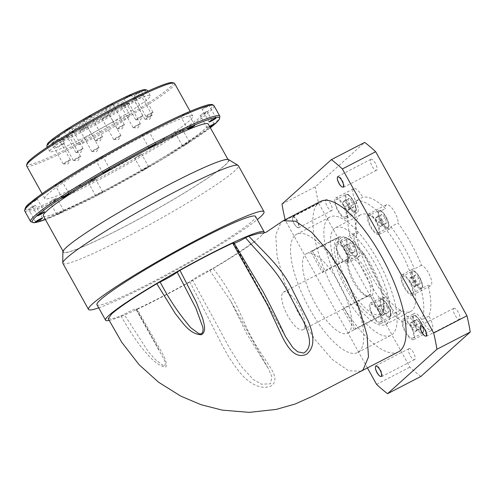 <?xml version="1.0" encoding="UTF-8"?>
<svg xmlns="http://www.w3.org/2000/svg" width="495" height="495" viewBox="0 0 495 495"><rect width="100%" height="100%" fill="white"/><g stroke="black" fill="none" stroke-linecap="round" stroke-linejoin="round"><path stroke-width="0.37" stroke-dasharray="2.48 1.86" d="M346.735 261.317A9.844 3.372 62.7 0 1 346.488 261.49A9.844 3.372 62.7 0 1 339.174 254.684A9.844 3.372 62.7 0 1 337.194 244.177A9.844 3.372 62.7 0 1 337.442 244.004A9.844 3.372 62.7 0 1 344.755 250.81A9.844 3.372 62.7 0 1 346.735 261.317M380.451 321.899A9.844 3.372 62.7 0 1 380.203 322.066A9.844 3.372 62.7 0 1 372.896 315.259A9.844 3.372 62.7 0 1 370.91 304.753A9.844 3.372 62.7 0 1 371.163 304.58A9.844 3.372 62.7 0 1 378.471 311.386A9.844 3.372 62.7 0 1 380.451 321.899M413.102 337.98A9.844 3.372 62.7 0 1 412.855 338.147A9.844 3.372 62.7 0 1 405.541 331.341A9.844 3.372 62.7 0 1 403.561 320.834A9.844 3.372 62.7 0 1 403.809 320.661A9.844 3.372 62.7 0 1 411.122 327.467A9.844 3.372 62.7 0 1 413.102 337.98M412.032 293.479A9.844 3.372 62.7 0 1 411.784 293.653A9.844 3.372 62.7 0 1 404.471 286.846A9.844 3.372 62.7 0 1 402.491 276.34A9.844 3.372 62.7 0 1 402.738 276.167A9.844 3.372 62.7 0 1 410.052 282.973A9.844 3.372 62.7 0 1 412.032 293.479M378.316 232.904A9.844 3.372 62.7 0 1 378.069 233.077A9.844 3.372 62.7 0 1 370.755 226.271A9.844 3.372 62.7 0 1 368.775 215.764A9.844 3.372 62.7 0 1 369.022 215.591A9.844 3.372 62.7 0 1 376.336 222.397A9.844 3.372 62.7 0 1 378.316 232.904M378.824 234.543A11.496 3.935 62.7 0 1 370.285 226.592A11.496 3.935 62.7 0 1 367.977 214.323A11.496 3.935 62.7 0 1 368.268 214.125A11.496 3.935 62.7 0 1 376.8 222.069A11.496 3.935 62.7 0 1 379.114 234.339A11.496 3.935 62.7 0 1 378.824 234.543L389.93 228.801A11.496 3.935 62.7 0 0 390.221 228.597A11.496 3.935 62.7 0 0 390.957 226.729L398.029 223.072A69.151 23.68 62.7 0 1 421.499 265.246A11.496 3.935 62.7 0 1 429.505 274.861A11.496 3.935 62.7 0 1 431.009 285.522A11.496 3.935 62.7 0 1 430.718 285.72A11.496 3.935 62.7 0 1 428.088 285.145A69.151 23.68 62.7 0 1 428.831 316.119A11.496 3.935 62.7 0 1 432.079 330.017A11.496 3.935 62.7 0 1 431.789 330.214A11.496 3.935 62.7 0 1 422.854 321.502A69.151 23.68 62.7 0 1 400.121 310.309A11.496 3.935 62.7 0 1 399.428 313.935A11.496 3.935 62.7 0 1 399.137 314.133A11.496 3.935 62.7 0 1 391.755 308.168A11.496 3.935 62.7 0 1 387.554 295.787A69.151 23.68 62.7 0 1 364.079 253.613L357.013 257.27A69.151 23.68 62.7 0 0 380.482 299.444L387.554 295.787M421.499 265.246L414.433 268.896A11.496 3.935 62.7 0 0 413.09 268.958A11.496 3.935 62.7 0 0 412.799 269.156A11.496 3.935 62.7 0 0 413.752 278.574A11.496 3.935 62.7 0 0 421.022 288.802L428.088 285.145M401.693 274.904A11.496 3.935 62.7 0 1 401.983 274.7A11.496 3.935 62.7 0 1 410.522 282.651A11.496 3.935 62.7 0 1 412.83 294.921A11.496 3.935 62.7 0 1 412.545 295.119A11.496 3.935 62.7 0 1 404.007 287.174A11.496 3.935 62.7 0 1 401.693 274.904M428.831 316.119L421.765 319.776A11.496 3.935 62.7 0 0 414.16 313.453A11.496 3.935 62.7 0 0 413.87 313.657A11.496 3.935 62.7 0 0 415.781 325.159L422.854 321.502M402.763 319.399A11.496 3.935 62.7 0 1 403.048 319.195A11.496 3.935 62.7 0 1 411.586 327.146A11.496 3.935 62.7 0 1 413.9 339.415A11.496 3.935 62.7 0 1 413.61 339.62A11.496 3.935 62.7 0 1 405.071 331.669A11.496 3.935 62.7 0 1 402.763 319.399M400.121 310.309L393.055 313.966A11.496 3.935 62.7 0 0 388.167 302.235A11.496 3.935 62.7 0 0 381.509 297.371A11.496 3.935 62.7 0 0 381.218 297.575A11.496 3.935 62.7 0 0 380.482 299.444M370.111 303.317A11.496 3.935 62.7 0 1 370.402 303.113A11.496 3.935 62.7 0 1 378.941 311.064A11.496 3.935 62.7 0 1 381.255 323.334A11.496 3.935 62.7 0 1 380.964 323.538A11.496 3.935 62.7 0 1 372.426 315.587A11.496 3.935 62.7 0 1 370.111 303.317M364.079 253.613A11.496 3.935 62.7 0 1 356.072 243.998A11.496 3.935 62.7 0 1 354.568 233.337A11.496 3.935 62.7 0 1 354.859 233.139A11.496 3.935 62.7 0 1 357.489 233.714L350.423 237.371A11.496 3.935 62.7 0 1 357.693 247.593A11.496 3.935 62.7 0 1 358.646 257.01A11.496 3.935 62.7 0 1 358.355 257.214A11.496 3.935 62.7 0 1 357.013 257.27M336.396 242.742A11.496 3.935 62.7 0 1 336.687 242.538A11.496 3.935 62.7 0 1 345.225 250.489A11.496 3.935 62.7 0 1 347.533 262.758A11.496 3.935 62.7 0 1 347.243 262.956A11.496 3.935 62.7 0 1 338.71 255.012A11.496 3.935 62.7 0 1 336.396 242.742M346.178 218.462A11.496 3.935 62.7 0 1 337.639 210.511A11.496 3.935 62.7 0 1 335.325 198.241A11.496 3.935 62.7 0 1 335.616 198.043A11.496 3.935 62.7 0 1 344.155 205.988A11.496 3.935 62.7 0 1 346.469 218.258A11.496 3.935 62.7 0 1 346.178 218.462L357.285 212.72A11.496 3.935 62.7 0 0 357.576 212.516A11.496 3.935 62.7 0 0 355.657 201.013L362.73 197.356A69.151 23.68 62.7 0 1 385.457 208.55A11.496 3.935 62.7 0 1 386.15 204.924A11.496 3.935 62.7 0 1 386.44 204.726A11.496 3.935 62.7 0 1 393.822 210.691A11.496 3.935 62.7 0 1 398.029 223.072M345.665 216.822A9.844 3.372 62.7 0 1 345.417 216.996A9.844 3.372 62.7 0 1 338.11 210.189A9.844 3.372 62.7 0 1 336.124 199.683A9.844 3.372 62.7 0 1 336.377 199.51A9.844 3.372 62.7 0 1 343.685 206.316A9.844 3.372 62.7 0 1 345.665 216.822M357.489 233.714A69.151 23.68 62.7 0 1 356.746 202.74A11.496 3.935 62.7 0 1 353.504 188.843A11.496 3.935 62.7 0 1 353.795 188.644A11.496 3.935 62.7 0 1 362.73 197.356M233.881 242.717L233.801 242.853A12.097 1.015 150.9 0 0 233.541 243.317L285.535 336.73M233.801 242.853L285.671 336.977M325.914 199.733A6.169 2.116 62.7 0 1 326.069 199.627A6.169 2.116 62.7 0 1 330.654 203.897A6.169 2.116 62.7 0 1 331.897 210.48A6.169 2.116 62.7 0 1 331.737 210.592A6.169 2.116 62.7 0 1 327.158 206.322A6.169 2.116 62.7 0 1 325.914 199.733M292.842 216.835A6.169 2.116 62.7 0 1 293.003 216.73A6.169 2.116 62.7 0 1 297.582 220.999A6.169 2.116 62.7 0 1 298.825 227.582A6.169 2.116 62.7 0 1 298.671 227.694A6.169 2.116 62.7 0 1 296.951 227.156A6.169 2.116 62.7 0 1 292.44 218.444A6.169 2.116 62.7 0 1 292.842 216.835M292.836 217.404A5.668 1.943 62.7 0 1 297.068 221.005A5.668 1.943 62.7 0 1 298.33 227.273A5.668 1.943 62.7 0 1 296.604 226.883A5.668 1.943 62.7 0 1 292.465 218.883A5.668 1.943 62.7 0 1 292.836 217.404M408.839 348.728A6.169 2.116 62.7 0 1 409 348.616A6.169 2.116 62.7 0 1 413.579 352.886A6.169 2.116 62.7 0 1 414.822 359.469A6.169 2.116 62.7 0 1 414.668 359.58A6.169 2.116 62.7 0 1 410.083 355.311A6.169 2.116 62.7 0 1 408.839 348.728M375.389 367.661A6.169 2.116 62.7 0 1 375.371 367.432A6.169 2.116 62.7 0 1 375.773 365.83A6.169 2.116 62.7 0 1 375.928 365.718A6.169 2.116 62.7 0 1 380.513 369.988A6.169 2.116 62.7 0 1 381.75 376.571A6.169 2.116 62.7 0 1 381.596 376.683A6.169 2.116 62.7 0 1 379.875 376.15A6.169 2.116 62.7 0 1 379.702 376.002M453.686 308.379A6.169 2.116 62.7 0 1 453.841 308.267A6.169 2.116 62.7 0 1 458.426 312.537A6.169 2.116 62.7 0 1 459.663 319.127A6.169 2.116 62.7 0 1 459.509 319.232A6.169 2.116 62.7 0 1 454.924 314.962A6.169 2.116 62.7 0 1 453.686 308.379M420.23 327.313A6.169 2.116 62.7 0 1 420.212 327.084A6.169 2.116 62.7 0 1 420.614 325.481A6.169 2.116 62.7 0 1 420.769 325.37A6.169 2.116 62.7 0 1 425.354 329.639A6.169 2.116 62.7 0 1 426.597 336.229A6.169 2.116 62.7 0 1 426.443 336.334A6.169 2.116 62.7 0 1 424.722 335.802A6.169 2.116 62.7 0 1 424.543 335.653M370.755 159.39A6.169 2.116 62.7 0 1 370.91 159.279A6.169 2.116 62.7 0 1 375.495 163.548A6.169 2.116 62.7 0 1 376.738 170.131A6.169 2.116 62.7 0 1 376.584 170.243A6.169 2.116 62.7 0 1 371.999 165.974A6.169 2.116 62.7 0 1 370.755 159.39M337.305 178.324A6.169 2.116 62.7 0 1 337.287 178.095A6.169 2.116 62.7 0 1 337.689 176.492A6.169 2.116 62.7 0 1 337.844 176.381A6.169 2.116 62.7 0 1 342.429 180.65A6.169 2.116 62.7 0 1 343.666 187.234A6.169 2.116 62.7 0 1 343.511 187.345A6.169 2.116 62.7 0 1 341.791 186.807A6.169 2.116 62.7 0 1 341.618 186.665M354.247 329.732L342.775 309.127A21.174 7.252 -117.3 0 0 342.942 309.047A21.174 7.252 -117.3 0 0 343.474 308.676A21.174 7.252 -117.3 0 0 344.044 307.983L355.515 328.593A44.767 15.333 -117.3 0 1 354.909 329.218A44.767 15.333 -117.3 0 1 354.247 329.732L379.993 316.416L380.624 314.053L370.922 296.616L368.521 295.812A21.174 7.252 62.7 0 1 365.675 295.651A21.174 7.252 62.7 0 1 352.52 280.257A21.174 7.252 62.7 0 1 347.558 260.624A21.174 7.252 62.7 0 1 348.134 259.176L322.387 272.491L310.916 251.887A44.767 15.333 -117.3 0 1 311.516 251.262A44.767 15.333 -117.3 0 1 312.184 250.748L337.93 237.427L340.325 238.231L350.033 255.661L349.402 258.037A21.174 7.252 62.7 0 1 364.512 271.928A21.174 7.252 62.7 0 1 369.79 294.667L344.044 307.983M312.184 250.748L323.656 271.353L349.402 258.037M323.656 271.353A21.174 7.252 -117.3 0 0 323.489 271.433A21.174 7.252 -117.3 0 0 322.95 271.805A21.174 7.252 -117.3 0 0 322.387 272.491M283.066 292.427A21.174 7.252 62.7 0 1 283.604 292.056A21.174 7.252 62.7 0 1 299.327 306.702A21.174 7.252 62.7 0 1 303.59 329.305A21.174 7.252 62.7 0 1 303.058 329.676A21.174 7.252 62.7 0 1 287.329 315.03A21.174 7.252 62.7 0 1 283.066 292.427M348.851 332.355A44.767 15.333 62.7 0 1 347.719 333.141A44.767 15.333 62.7 0 1 314.467 302.179A44.767 15.333 62.7 0 1 305.458 254.393A44.767 15.333 62.7 0 1 306.591 253.607A44.767 15.333 62.7 0 1 339.842 284.563A44.767 15.333 62.7 0 1 348.851 332.355M380.624 314.053A42.954 14.708 62.7 0 1 349.223 286.271A42.954 14.708 62.7 0 1 339.056 239.37L336.662 238.571L310.916 251.887M336.662 238.571A44.767 15.333 -117.3 0 0 346.853 286.797A44.767 15.333 -117.3 0 0 379.529 316.689A44.767 15.333 -117.3 0 0 379.993 316.416M328.228 218.196A66.547 22.789 62.7 0 1 329.905 217.027A66.547 22.789 62.7 0 1 379.337 263.049A66.547 22.789 62.7 0 1 392.727 334.082A66.547 22.789 62.7 0 1 391.044 335.251A66.547 22.789 62.7 0 1 341.618 289.235A66.547 22.789 62.7 0 1 328.228 218.196M294.902 235.428A66.547 22.789 62.7 0 1 296.585 234.259A66.547 22.789 62.7 0 1 346.017 280.281A66.547 22.789 62.7 0 1 359.407 351.314A66.547 22.789 62.7 0 1 357.724 352.483A66.547 22.789 62.7 0 1 308.292 306.467A66.547 22.789 62.7 0 1 294.902 235.428M359.333 215.678A54.45 18.649 62.7 0 1 360.707 214.719A54.45 18.649 62.7 0 1 401.154 252.37A54.45 18.649 62.7 0 1 412.106 310.495A54.45 18.649 62.7 0 1 410.732 311.448A54.45 18.649 62.7 0 1 370.291 273.797A54.45 18.649 62.7 0 1 359.333 215.678M386.867 323.551A54.45 18.649 -117.3 0 0 375.909 265.425A54.45 18.649 -117.3 0 0 335.468 227.774A54.45 18.649 -117.3 0 0 334.088 228.733A54.45 18.649 -117.3 0 0 345.046 286.853A54.45 18.649 -117.3 0 0 385.487 324.503A54.45 18.649 -117.3 0 0 386.867 323.551M398.376 351.896A84.695 29.007 62.7 0 1 335.462 293.325A84.695 29.007 62.7 0 1 318.421 202.913A84.695 29.007 62.7 0 1 320.562 201.428M361.01 371.219L348.622 370.767L332.417 359.562L314.727 339.211L298.101 312.648L284.928 283.685L277.101 256.49L275.746 234.977L281.061 222.236L282.088 221.42M109.185 320.407A90.746 7.592 150.9 0 0 161.092 297.452A90.746 7.592 150.9 0 0 254.381 241.906L263.816 233.417L261.242 234.748L260.432 232.916M96.958 304.697A90.746 7.592 150.9 0 0 152.472 281.964A90.746 7.592 150.9 0 0 255.544 216.433M57.383 137.035A4.839 0.402 -29.1 0 1 60.34 135.822A4.839 0.402 -29.1 0 1 54.846 139.318A4.839 0.402 -29.1 0 1 51.882 140.531A4.839 0.402 -29.1 0 1 57.383 137.035M61.485 144.41A4.839 0.402 -29.1 0 1 64.449 143.197A4.839 0.402 -29.1 0 1 58.948 146.687A4.839 0.402 -29.1 0 1 55.991 147.9A4.839 0.402 -29.1 0 1 61.485 144.41M56.263 140.11A4.115 0.347 -29.1 0 1 58.775 139.083A4.115 0.347 -29.1 0 1 54.104 142.053A4.115 0.347 -29.1 0 1 51.585 143.08A4.115 0.347 -29.1 0 1 56.263 140.11M67.84 160.918A4.115 0.347 -29.1 0 1 70.358 159.885A4.115 0.347 -29.1 0 1 70.346 159.947A4.115 0.347 -29.1 0 1 65.686 162.861A4.115 0.347 -29.1 0 1 63.23 163.913A4.115 0.347 -29.1 0 1 63.168 163.888A4.115 0.347 -29.1 0 1 67.84 160.918M66.404 136.645A4.115 0.347 -29.1 0 1 68.916 135.611A4.115 0.347 -29.1 0 1 64.245 138.581A4.115 0.347 -29.1 0 1 61.727 139.615A4.115 0.347 -29.1 0 1 66.404 136.645M77.981 157.447A4.115 0.347 -29.1 0 1 80.499 156.42A4.115 0.347 -29.1 0 1 80.487 156.482A4.115 0.347 -29.1 0 1 75.828 159.39A4.115 0.347 -29.1 0 1 73.371 160.442A4.115 0.347 -29.1 0 1 73.309 160.423A4.115 0.347 -29.1 0 1 77.981 157.447M84.899 127.729A4.115 0.347 -29.1 0 1 87.417 126.695A4.115 0.347 -29.1 0 1 82.739 129.665A4.115 0.347 -29.1 0 1 80.227 130.699A4.115 0.347 -29.1 0 1 84.899 127.729M96.482 148.537A4.115 0.347 -29.1 0 1 98.994 147.504A4.115 0.347 -29.1 0 1 98.981 147.566A4.115 0.347 -29.1 0 1 94.322 150.474A4.115 0.347 -29.1 0 1 91.866 151.526A4.115 0.347 -29.1 0 1 91.804 151.507A4.115 0.347 -29.1 0 1 96.482 148.537M106.79 115.756A4.115 0.347 -29.1 0 1 109.308 114.722A4.115 0.347 -29.1 0 1 104.637 117.692A4.115 0.347 -29.1 0 1 102.118 118.726A4.115 0.347 -29.1 0 1 106.79 115.756M118.373 136.564A4.115 0.347 -29.1 0 1 120.891 135.531A4.115 0.347 -29.1 0 1 120.879 135.593A4.115 0.347 -29.1 0 1 116.22 138.501A4.115 0.347 -29.1 0 1 113.757 139.553A4.115 0.347 -29.1 0 1 113.701 139.534A4.115 0.347 -29.1 0 1 118.373 136.564M126.219 103.931A4.115 0.347 -29.1 0 1 128.737 102.904A4.115 0.347 -29.1 0 1 124.066 105.874A4.115 0.347 -29.1 0 1 121.547 106.901A4.115 0.347 -29.1 0 1 126.219 103.931M137.802 124.74A4.115 0.347 -29.1 0 1 140.314 123.707A4.115 0.347 -29.1 0 1 140.302 123.769A4.115 0.347 -29.1 0 1 135.642 126.677A4.115 0.347 -29.1 0 1 133.186 127.735A4.115 0.347 -29.1 0 1 133.13 127.71A4.115 0.347 -29.1 0 1 137.802 124.74M137.969 95.43A4.115 0.347 -29.1 0 1 140.487 94.397A4.115 0.347 -29.1 0 1 135.816 97.367A4.115 0.347 -29.1 0 1 133.297 98.4A4.115 0.347 -29.1 0 1 137.969 95.43M149.552 116.232A4.115 0.347 -29.1 0 1 152.07 115.205A4.115 0.347 -29.1 0 1 152.058 115.267A4.115 0.347 -29.1 0 1 147.399 118.175A4.115 0.347 -29.1 0 1 144.936 119.227A4.115 0.347 -29.1 0 1 144.88 119.202A4.115 0.347 -29.1 0 1 149.552 116.232M138.903 92.522A4.115 0.347 -29.1 0 1 141.422 91.488A4.115 0.347 -29.1 0 1 136.744 94.458A4.115 0.347 -29.1 0 1 134.232 95.492A4.115 0.347 -29.1 0 1 138.903 92.522M150.486 113.324A4.115 0.347 -29.1 0 1 152.998 112.297A4.115 0.347 -29.1 0 1 152.986 112.359A4.115 0.347 -29.1 0 1 148.327 115.267A4.115 0.347 -29.1 0 1 145.87 116.319A4.115 0.347 -29.1 0 1 145.808 116.3A4.115 0.347 -29.1 0 1 150.486 113.324M128.762 95.987A4.115 0.347 -29.1 0 1 131.28 94.96A4.115 0.347 -29.1 0 1 126.602 97.93A4.115 0.347 -29.1 0 1 124.09 98.957A4.115 0.347 -29.1 0 1 128.762 95.987M140.345 116.795A4.115 0.347 -29.1 0 1 142.857 115.762A4.115 0.347 -29.1 0 1 142.845 115.824A4.115 0.347 -29.1 0 1 138.185 118.738A4.115 0.347 -29.1 0 1 135.729 119.79A4.115 0.347 -29.1 0 1 135.667 119.765A4.115 0.347 -29.1 0 1 140.345 116.795M110.267 104.903A4.115 0.347 -29.1 0 1 112.78 103.876A4.115 0.347 -29.1 0 1 108.108 106.846A4.115 0.347 -29.1 0 1 105.59 107.873A4.115 0.347 -29.1 0 1 110.267 104.903M121.844 125.711A4.115 0.347 -29.1 0 1 124.363 124.678A4.115 0.347 -29.1 0 1 124.35 124.74A4.115 0.347 -29.1 0 1 119.691 127.648A4.115 0.347 -29.1 0 1 117.235 128.706A4.115 0.347 -29.1 0 1 117.173 128.681A4.115 0.347 -29.1 0 1 121.844 125.711M88.37 116.876A4.115 0.347 -29.1 0 1 90.888 115.849A4.115 0.347 -29.1 0 1 86.217 118.819A4.115 0.347 -29.1 0 1 83.698 119.846A4.115 0.347 -29.1 0 1 88.37 116.876M99.953 137.684A4.115 0.347 -29.1 0 1 102.465 136.651A4.115 0.347 -29.1 0 1 102.459 136.713A4.115 0.347 -29.1 0 1 97.793 139.621A4.115 0.347 -29.1 0 1 95.337 140.679A4.115 0.347 -29.1 0 1 95.281 140.654A4.115 0.347 -29.1 0 1 99.953 137.684M68.941 128.7A4.115 0.347 -29.1 0 1 71.459 127.667A4.115 0.347 -29.1 0 1 66.788 130.637A4.115 0.347 -29.1 0 1 64.27 131.67A4.115 0.347 -29.1 0 1 68.941 128.7M80.524 149.509A4.115 0.347 -29.1 0 1 83.042 148.475A4.115 0.347 -29.1 0 1 83.03 148.537A4.115 0.347 -29.1 0 1 78.371 151.445A4.115 0.347 -29.1 0 1 75.908 152.497A4.115 0.347 -29.1 0 1 75.853 152.479A4.115 0.347 -29.1 0 1 80.524 149.509M93.196 180.341A3.991 0.334 -29.1 0 1 95.64 179.345A3.991 0.334 -29.1 0 1 91.105 182.228A3.991 0.334 -29.1 0 1 88.661 183.224A3.991 0.334 -29.1 0 1 93.196 180.341M98.14 194.869A3.991 0.334 150.9 0 0 102.675 191.986A3.991 0.334 150.9 0 0 100.231 192.988A3.991 0.334 150.9 0 0 95.696 195.871A3.991 0.334 150.9 0 0 98.14 194.869M139.175 155.201A3.991 0.334 -29.1 0 1 141.62 154.199A3.991 0.334 -29.1 0 1 137.084 157.082A3.991 0.334 -29.1 0 1 134.64 158.084A3.991 0.334 -29.1 0 1 139.175 155.201M144.119 169.723A3.991 0.334 150.9 0 0 148.655 166.84A3.991 0.334 150.9 0 0 146.211 167.842A3.991 0.334 150.9 0 0 141.675 170.726A3.991 0.334 150.9 0 0 144.119 169.723M179.97 130.371A3.991 0.334 -29.1 0 1 182.414 129.374A3.991 0.334 -29.1 0 1 177.878 132.258A3.991 0.334 -29.1 0 1 175.434 133.254A3.991 0.334 -29.1 0 1 179.97 130.371M184.913 144.899A3.991 0.334 150.9 0 0 189.449 142.016A3.991 0.334 150.9 0 0 187.005 143.012A3.991 0.334 150.9 0 0 182.469 145.895A3.991 0.334 150.9 0 0 184.913 144.899M204.652 112.514A3.991 0.334 -29.1 0 1 207.096 111.511A3.991 0.334 -29.1 0 1 202.56 114.395A3.991 0.334 -29.1 0 1 200.116 115.397A3.991 0.334 -29.1 0 1 204.652 112.514M209.552 126.336A3.991 0.334 150.9 0 0 207.151 128.038A3.991 0.334 150.9 0 0 209.595 127.036A3.991 0.334 150.9 0 0 209.868 126.899M206.607 106.406A3.991 0.334 -29.1 0 1 209.051 105.404A3.991 0.334 -29.1 0 1 204.515 108.287A3.991 0.334 -29.1 0 1 202.071 109.29A3.991 0.334 -29.1 0 1 206.607 106.406M185.309 113.689A3.991 0.334 -29.1 0 1 187.754 112.693A3.991 0.334 -29.1 0 1 183.218 115.576A3.991 0.334 -29.1 0 1 180.774 116.573A3.991 0.334 -29.1 0 1 185.309 113.689M146.471 132.412A3.991 0.334 -29.1 0 1 148.908 131.41A3.991 0.334 -29.1 0 1 144.373 134.293A3.991 0.334 -29.1 0 1 141.935 135.296A3.991 0.334 -29.1 0 1 146.471 132.412M100.491 157.559A3.991 0.334 -29.1 0 1 102.929 156.556A3.991 0.334 -29.1 0 1 98.394 159.44A3.991 0.334 -29.1 0 1 95.956 160.442A3.991 0.334 -29.1 0 1 100.491 157.559M59.691 182.383A3.991 0.334 -29.1 0 1 62.135 181.38A3.991 0.334 -29.1 0 1 57.599 184.264A3.991 0.334 -29.1 0 1 55.155 185.266A3.991 0.334 -29.1 0 1 59.691 182.383M35.015 200.246A3.991 0.334 -29.1 0 1 37.453 199.244A3.991 0.334 -29.1 0 1 32.918 202.127A3.991 0.334 -29.1 0 1 30.48 203.129A3.991 0.334 -29.1 0 1 35.015 200.246M33.06 206.347A3.991 0.334 -29.1 0 1 35.504 205.351A3.991 0.334 -29.1 0 1 30.968 208.234A3.991 0.334 -29.1 0 1 28.524 209.23A3.991 0.334 -29.1 0 1 33.06 206.347M54.357 199.064A3.991 0.334 -29.1 0 1 56.795 198.068A3.991 0.334 -29.1 0 1 52.26 200.951A3.991 0.334 -29.1 0 1 49.822 201.948A3.991 0.334 -29.1 0 1 54.357 199.064M59.301 213.593A3.991 0.334 150.9 0 0 63.836 210.709A3.991 0.334 150.9 0 0 61.392 211.705A3.991 0.334 150.9 0 0 56.857 214.589A3.991 0.334 150.9 0 0 59.301 213.593M228.653 159.625A94.984 7.951 -29.1 0 1 121.046 228.492A94.984 7.951 -29.1 0 1 62.853 251.912M62.877 263.365A100.429 8.403 150.9 0 0 124.307 238.206A100.429 8.403 150.9 0 0 238.38 165.683M88.258 124.703A31.457 2.63 150.9 0 0 124.004 102.236A31.457 2.63 150.9 0 0 104.748 109.865A31.457 2.63 150.9 0 0 69.22 132.722A31.457 2.63 150.9 0 0 88.258 124.703M105.014 111.208A30.251 2.531 -29.1 0 1 123.521 103.628A30.251 2.531 -29.1 0 1 123.533 103.863A30.251 2.531 -29.1 0 1 89.162 125.47A30.251 2.531 -29.1 0 1 70.853 133.186A30.251 2.531 -29.1 0 1 70.661 133.05A30.251 2.531 -29.1 0 1 105.014 111.208M145.301 89.675A56.263 4.709 -29.1 0 1 81.762 130.55A56.263 4.709 -29.1 0 1 47.322 144.206M46.87 146.291A57.476 4.808 150.9 0 0 82.028 131.893A57.476 4.808 150.9 0 0 147.306 90.387M172.427 82.634A83.488 6.986 -29.1 0 1 78.142 143.29A83.488 6.986 -29.1 0 1 27.046 163.554M26.6 165.85A84.695 7.085 150.9 0 0 78.414 144.633A84.695 7.085 150.9 0 0 174.611 83.469M111.468 122.797A30.251 2.531 -29.1 0 1 129.968 115.217A30.251 2.531 -29.1 0 1 95.615 137.059A30.251 2.531 -29.1 0 1 77.109 144.639A30.251 2.531 -29.1 0 1 111.468 122.797M84.961 137.158A57.476 4.808 -29.1 0 1 49.803 151.557A57.476 4.808 -29.1 0 1 115.081 110.057A57.476 4.808 -29.1 0 1 150.239 95.653A57.476 4.808 -29.1 0 1 84.961 137.158M98.709 307.847A100.429 8.403 150.9 0 0 149.935 284.248A100.429 8.403 150.9 0 0 257.295 219.576M43.356 215.863A94.378 7.895 150.9 0 0 101.091 192.215A94.378 7.895 150.9 0 0 208.284 124.066M170.67 183.843A94.378 7.895 150.9 0 0 63.471 251.998A94.378 7.895 150.9 0 0 121.201 228.35A94.378 7.895 150.9 0 0 228.399 160.201A94.378 7.895 150.9 0 0 170.67 183.843M96.587 177.29A84.695 7.085 -29.1 0 1 44.779 198.514A84.695 7.085 -29.1 0 1 140.982 137.35A84.695 7.085 -29.1 0 1 192.79 116.127A84.695 7.085 -29.1 0 1 96.587 177.29M121.021 315.921C126.788 326.273 133.161 336.229 140.147 345.776C147.052 353.993 156.463 366.306 165.961 367.012C168.213 359.921 158.815 348.412 154.285 339.112L137.053 308.985L135.939 309.251A12.097 1.015 150.9 0 0 136.205 308.787A12.097 1.015 150.9 0 0 124.115 314.362L121.021 315.921L111.975 318.873L108.226 318.718M189.795 281.711L222.447 345.64C227.966 356.276 234.302 365.848 241.442 374.356C248.174 381.954 260.16 390.809 271.526 385.809C279.842 378.997 270.889 368.806 265.53 359.921C258.941 350.553 252.939 340.473 247.519 329.689C237.699 307.277 228.535 286.964 212.968 268.364L209.558 270.171A12.097 1.015 150.9 0 0 192.543 279.978L189.795 281.711C170.162 292.65 152.578 301.74 137.053 308.985M254.381 241.906L251.782 243.255C242.742 249.969 229.798 258.341 212.968 268.364M421.022 288.802A69.151 23.68 62.7 0 1 421.765 319.776M415.781 325.159A69.151 23.68 62.7 0 1 393.055 313.966M356.746 202.74L349.68 206.39A69.151 23.68 62.7 0 0 350.423 237.371M390.957 226.729A69.151 23.68 62.7 0 1 414.433 268.896M348.134 259.176L348.765 256.806L339.056 239.37M348.765 256.806A22.987 7.871 -117.3 0 0 348.096 258.446A22.987 7.871 -117.3 0 0 353.486 279.755A22.987 7.871 -117.3 0 0 367.76 296.474A22.987 7.871 -117.3 0 0 370.922 296.616M282.008 204.058L315.327 186.825L364.704 142.399M420.88 376.46A143.983 49.308 62.7 0 1 409.903 367.129L318.601 203.086A143.983 49.308 62.7 0 1 315.327 186.825M367.42 367.903L285.281 220.318A143.983 49.308 62.7 0 1 285.139 219.749M285.281 220.318L318.601 203.086M376.584 384.361L409.903 367.129M263.816 233.417A90.746 7.592 150.9 0 0 264.157 232.755M158.883 349.538L135.939 309.251L163.765 358.863L165.565 363.448L164.377 366.343L155.752 359.958L148.308 351.654L124.115 314.362M355.657 201.013A69.151 23.68 62.7 0 1 378.39 212.207L385.457 208.55M357.285 212.72A11.496 3.935 62.7 0 1 349.68 206.39M389.93 228.801A11.496 3.935 62.7 0 1 383.279 223.932A11.496 3.935 62.7 0 1 378.39 212.207M340.325 238.231A42.954 14.708 62.7 0 1 346.865 238.151A42.954 14.708 62.7 0 1 373.546 269.385A42.954 14.708 62.7 0 1 383.613 309.208A42.954 14.708 62.7 0 1 381.893 312.908L381.261 315.278L355.515 328.593M381.261 315.278A44.767 15.333 -117.3 0 0 383.074 311.386A44.767 15.333 -117.3 0 0 372.58 269.88A44.767 15.333 -117.3 0 0 344.774 237.328A44.767 15.333 -117.3 0 0 338.394 237.161A44.767 15.333 -117.3 0 0 337.93 237.427M369.79 294.667L372.19 295.478L381.893 312.908M372.19 295.478A22.987 7.871 -117.3 0 0 366.504 270.722A22.987 7.871 -117.3 0 0 350.033 255.661M342.775 309.127L368.521 295.812M209.558 270.171L230.664 300.941L268.364 368.676L271.805 376.485L270.61 383.767L261.416 384.207L253.149 379.399L240.533 365.489L230.212 349.266L192.543 279.978M352.607 207.9L349.532 204.348L347.917 199.473L349.383 198.155L352.459 201.713L354.074 206.582L352.607 207.9L347.558 210.511L344.483 206.96L349.532 204.348M344.483 206.96L342.868 202.084L344.334 200.766L347.41 204.324L349.025 209.193L347.558 210.511M349.025 209.193L354.074 206.582M347.41 204.324L352.459 201.713M344.334 200.766L349.383 198.155M342.868 202.084L347.917 199.473M382.177 220.43L380.562 215.554L382.029 214.236L385.11 217.794L386.719 222.663L385.259 223.981L382.177 220.43L377.128 223.041L375.513 218.165L380.562 215.554M414.284 276.136L415.744 274.818L418.826 278.369L420.434 283.245L418.974 284.563L415.893 281.005L414.284 276.136L409.235 278.747L410.695 277.429L415.744 274.818M416.815 319.312L419.89 322.87L421.505 327.739L420.045 329.057L416.963 325.5L415.348 320.63L416.815 319.312L411.766 321.923L414.847 325.481L419.89 322.87M387.245 306.782L388.86 311.658L387.393 312.976L384.318 309.418L382.703 304.549L384.17 303.231L387.245 306.782L382.196 309.394L383.811 314.269L388.86 311.658M355.138 251.083L353.678 252.401L350.596 248.843L348.987 243.973L350.448 242.655L353.529 246.207L355.138 251.083L350.095 253.694L348.629 255.012L353.678 252.401M375.513 218.165L376.98 216.847L380.061 220.405L381.67 225.274L380.21 226.592L377.128 223.041M380.21 226.592L385.259 223.981M381.67 225.274L386.719 222.663M380.061 220.405L385.11 217.794M376.98 216.847L382.029 214.236M348.629 255.012L345.547 251.454L343.938 246.584L345.399 245.266L348.48 248.818L350.095 253.694M348.48 248.818L353.529 246.207M345.399 245.266L350.448 242.655M343.938 246.584L348.987 243.973M345.547 251.454L350.596 248.843M383.811 314.269L382.344 315.587L379.269 312.029L377.654 307.16L379.121 305.842L382.196 309.394M379.121 305.842L384.17 303.231M377.654 307.16L382.703 304.549M379.269 312.029L384.318 309.418M382.344 315.587L387.393 312.976M414.847 325.481L416.456 330.351L414.996 331.669L411.914 328.111L410.299 323.241L411.766 321.923M410.299 323.241L415.348 320.63M411.914 328.111L416.963 325.5M414.996 331.669L420.045 329.057M416.456 330.351L421.505 327.739M410.695 277.429L413.777 280.981L415.392 285.856L413.925 287.174L410.844 283.616L409.235 278.747M410.844 283.616L415.893 281.005M413.925 287.174L418.974 284.563M415.392 285.856L420.434 283.245M413.777 280.981L418.826 278.369M346.791 239.215A9.844 3.372 -117.3 0 0 348.771 249.721A9.844 3.372 -117.3 0 0 356.078 256.528A9.844 3.372 -117.3 0 0 356.326 256.354A9.844 3.372 -117.3 0 0 354.346 245.848A9.844 3.372 -117.3 0 0 347.038 239.042A9.844 3.372 -117.3 0 0 346.791 239.215M356.542 255.569A9.238 3.162 62.7 0 1 349.643 249.703A9.238 3.162 62.7 0 1 347.589 239.481A9.238 3.162 62.7 0 1 354.482 245.347A9.238 3.162 62.7 0 1 356.542 255.569M380.507 299.797A9.844 3.372 -117.3 0 0 382.486 310.303A9.844 3.372 -117.3 0 0 389.794 317.109A9.844 3.372 -117.3 0 0 390.048 316.936A9.844 3.372 -117.3 0 0 388.068 306.43A9.844 3.372 -117.3 0 0 380.754 299.624A9.844 3.372 -117.3 0 0 380.507 299.797M390.258 316.144A9.238 3.162 62.7 0 1 383.359 310.285A9.238 3.162 62.7 0 1 381.305 300.057A9.238 3.162 62.7 0 1 388.204 305.922A9.238 3.162 62.7 0 1 390.258 316.144M413.152 315.878A9.844 3.372 -117.3 0 0 415.132 326.384A9.844 3.372 -117.3 0 0 422.445 333.191A9.844 3.372 -117.3 0 0 422.693 333.017A9.844 3.372 -117.3 0 0 420.713 322.511A9.844 3.372 -117.3 0 0 413.399 315.705A9.844 3.372 -117.3 0 0 413.152 315.878M422.903 332.225A9.238 3.162 62.7 0 1 416.01 326.366A9.238 3.162 62.7 0 1 413.95 316.144A9.238 3.162 62.7 0 1 420.849 322.004A9.238 3.162 62.7 0 1 422.903 332.225M412.088 271.378A9.844 3.372 -117.3 0 0 414.068 281.884A9.844 3.372 -117.3 0 0 421.375 288.69A9.844 3.372 -117.3 0 0 421.622 288.523A9.844 3.372 -117.3 0 0 419.642 278.011A9.844 3.372 -117.3 0 0 412.335 271.204A9.844 3.372 -117.3 0 0 412.088 271.378M421.839 287.731A9.238 3.162 62.7 0 1 414.94 281.865A9.238 3.162 62.7 0 1 412.886 271.644A9.238 3.162 62.7 0 1 419.779 277.509A9.238 3.162 62.7 0 1 421.839 287.731M378.366 210.802A9.844 3.372 -117.3 0 0 380.346 221.308A9.844 3.372 -117.3 0 0 387.659 228.115A9.844 3.372 -117.3 0 0 387.907 227.941A9.844 3.372 -117.3 0 0 385.927 217.435A9.844 3.372 -117.3 0 0 378.613 210.629A9.844 3.372 -117.3 0 0 378.366 210.802M388.117 227.156A9.238 3.162 62.7 0 1 381.224 221.29A9.238 3.162 62.7 0 1 379.164 211.068A9.238 3.162 62.7 0 1 386.063 216.934A9.238 3.162 62.7 0 1 388.117 227.156M345.72 194.721A9.844 3.372 -117.3 0 0 347.7 205.227A9.844 3.372 -117.3 0 0 355.014 212.033A9.844 3.372 -117.3 0 0 355.262 211.86A9.844 3.372 -117.3 0 0 353.282 201.354A9.844 3.372 -117.3 0 0 345.968 194.547A9.844 3.372 -117.3 0 0 345.72 194.721M355.472 211.074A9.238 3.162 62.7 0 1 348.573 205.208A9.238 3.162 62.7 0 1 346.519 194.987A9.238 3.162 62.7 0 1 353.418 200.852A9.238 3.162 62.7 0 1 355.472 211.074M219.86 116.245A108.294 9.065 -29.1 0 1 96.859 194.442A108.294 9.065 -29.1 0 1 30.616 221.574M45.416 219.557A107.081 8.96 150.9 0 0 97.763 195.209A107.081 8.96 150.9 0 0 210.344 127.76L163.09 158.815L97.732 195.234L45.429 219.576M24.75 211.037A108.294 9.065 150.9 0 0 90.993 183.905A108.294 9.065 150.9 0 0 213.995 105.707M146.848 132.072A107.081 8.96 -29.1 0 1 208.147 111.103A107.081 8.96 -29.1 0 1 90.721 182.568A107.081 8.96 -29.1 0 1 25.158 209.255M346.488 261.49L356.437 256.28C360.311 254.999 351.221 236.01 347.038 239.042L337.442 244.004M380.203 322.066L390.159 316.856C394.026 315.575 384.937 296.585 380.754 299.624L371.163 304.58M412.855 338.147L422.804 332.937C426.678 331.656 417.588 312.667 413.399 315.705L403.809 320.661M411.784 293.653L421.734 288.443C425.607 287.162 416.518 268.172 412.335 271.204L402.738 276.167M378.069 233.077L388.018 227.867C391.892 226.586 382.802 207.597 378.613 210.629L369.022 215.591M401.983 274.7L413.09 268.958M403.048 319.195L414.16 313.453M370.402 303.113L381.509 297.371M336.687 242.538L354.859 233.139M368.268 214.125L386.44 204.726M345.417 216.996L355.373 211.786C359.246 210.505 350.151 191.516 345.968 194.547L336.377 199.51M335.616 198.043L353.795 188.644M293.003 216.73L326.069 199.627M375.928 365.718L409 348.616M420.769 325.37L453.841 308.267M337.844 176.381L370.91 159.279M283.604 292.056L323.489 271.433M347.719 333.141L379.529 316.689M296.585 234.259L329.905 217.027M335.468 227.774L360.707 214.719M64.449 143.197L60.34 135.822M70.358 159.885L58.775 139.083M63.23 163.913L67.964 164.043L70.346 159.947M80.499 156.42L68.916 135.611M73.371 160.442L78.105 160.572L80.487 156.482M98.994 147.504L87.417 126.695M91.866 151.526L96.599 151.656L98.981 147.566M120.891 135.531L109.308 114.722M113.757 139.553L118.491 139.683L120.879 135.593M140.314 123.707L128.737 102.904M133.186 127.735L137.919 127.858L140.302 123.769M152.07 115.205L140.487 94.397M144.936 119.227L149.676 119.357L152.058 115.267M152.998 112.297L141.422 91.488M145.87 116.319L150.604 116.449L152.986 112.359M142.857 115.762L131.28 94.96M135.729 119.79L140.462 119.92L142.845 115.824M124.363 124.678L112.78 103.876M117.235 128.706L121.968 128.83L124.35 124.74M102.465 136.651L90.888 115.849M95.337 140.679L100.07 140.809L102.459 136.713M83.042 148.475L71.459 127.667M75.908 152.497L80.648 152.627L83.03 148.537M102.675 191.986L95.64 179.345M148.655 166.84L141.62 154.199M189.449 142.016L182.414 129.374M214.131 124.152L207.096 111.511M216.086 118.051L209.051 105.404M194.789 125.334L187.754 112.693M155.95 144.057L148.908 131.41M109.97 169.197L102.929 156.556M69.17 194.028L62.135 181.38M44.494 211.885L37.453 199.244M42.539 217.992L35.504 205.351M63.836 210.709L56.795 198.068M123.533 103.863L124.004 102.236M129.968 115.217L123.521 103.628M49.803 151.557L47.341 147.133M63.038 251.213L63.471 251.998M44.779 198.514L42.106 193.712M192.79 116.127L190.123 111.325M227.966 159.415L228.399 160.201M150.239 95.653L147.776 91.228M77.109 144.639L70.661 133.05M70.853 133.186L69.22 132.722M56.857 214.589L49.822 201.948M35.56 221.878L28.524 209.23M37.515 215.771L30.48 203.129M62.197 197.907L55.155 185.266M102.991 173.083L95.956 160.442M148.97 147.937L141.935 135.296M187.809 129.214L180.774 116.573M209.107 121.931L202.071 109.29M207.151 128.038L200.116 115.397M182.469 145.895L175.434 133.254M141.675 170.726L134.64 158.084M95.696 195.871L88.661 183.224M75.853 152.479L64.27 131.67M95.281 140.654L83.698 119.846M117.173 128.681L105.59 107.873M135.667 119.765L124.09 98.957M145.808 116.3L134.232 95.492M144.88 119.202L133.297 98.4M133.13 127.71L121.547 106.901M113.701 139.534L102.118 118.726M91.804 151.507L80.227 130.699M73.309 160.423L61.727 139.615M63.168 163.888L51.585 143.08M55.991 147.9L51.882 140.531M385.487 324.503L410.732 311.448M357.724 352.483L391.044 335.251M306.591 253.607L338.394 237.161M303.058 329.676L342.942 309.047M346.865 238.151L344.774 237.328M383.613 309.208L383.074 311.386M365.675 295.651L367.76 296.474M347.558 260.624L348.096 258.446M341.451 186.535L341.791 186.807M337.312 178.534L337.287 178.095M343.511 187.345L376.584 170.243M424.376 335.53L424.722 335.802M420.236 327.523L420.212 327.084M426.443 336.334L459.509 319.232M379.535 375.872L379.875 376.15M375.396 367.872L375.371 367.432M381.596 376.683L414.668 359.58M296.604 226.883L296.951 227.156M292.465 218.883L292.44 218.444M298.671 227.694L331.737 210.592M158.889 349.55L136.205 308.787M268.364 368.676L230.664 300.941L246.943 334.137L268.364 368.676M347.243 262.956L358.355 257.214M380.964 323.538L399.137 314.133M413.61 339.62L431.789 330.214M412.545 295.119L430.718 285.72"/><path stroke-width="0.74" d="M233.541 243.317A12.097 1.015 150.9 0 0 240.941 240.285A12.097 1.015 150.9 0 0 245.563 237.773L248.744 236.177L260.432 232.916C261.75 233.232 265.574 232.625 266.588 231.976L283.202 220.751L295.589 221.203L311.794 232.403L329.484 252.753L346.11 279.322L359.283 308.28L367.111 335.474L368.466 356.988L363.151 369.728L361.016 371.219L313.038 396.019L295.169 404.007L276.21 409.408L249.332 412.366L222.292 410.138L201.044 404.693L180.786 396.136L158.61 382.258L139.151 364.772L121.813 342.379L108.226 318.718L111.666 313.91C119.406 307.129 134.454 297.068 156.81 283.715L160.139 281.952A12.097 1.015 150.9 0 0 164.198 279.972A12.097 1.015 150.9 0 0 177.198 272.126L179.945 270.394C199.578 259.454 217.163 250.359 232.687 243.119L233.801 242.853M285.535 336.73L292.96 347.75L297.705 351.827L303.713 353.059C314.647 346.253 307.401 331.068 303.72 321.762L287.459 291.06C276.959 270.295 260.754 255.661 245.563 237.773M160.139 281.952C168.597 298.423 178.813 313.688 190.792 327.746L198.854 333.649C203.117 335.226 203.563 329.645 202.69 326.867L195.81 307.97L177.198 272.126M375.761 366.399A5.668 1.943 62.7 0 1 379.993 369.994A5.668 1.943 62.7 0 1 381.255 376.268A5.668 1.943 62.7 0 1 379.535 375.872A5.668 1.943 62.7 0 1 375.396 367.872A5.668 1.943 62.7 0 1 375.761 366.399M420.608 326.05A5.668 1.943 62.7 0 1 424.84 329.645A5.668 1.943 62.7 0 1 426.096 335.919A5.668 1.943 62.7 0 1 424.376 335.53A5.668 1.943 62.7 0 1 420.236 327.523A5.668 1.943 62.7 0 1 420.608 326.05M337.677 177.055A5.668 1.943 62.7 0 1 341.909 180.656A5.668 1.943 62.7 0 1 343.171 186.924A5.668 1.943 62.7 0 1 341.451 186.535A5.668 1.943 62.7 0 1 337.312 178.534A5.668 1.943 62.7 0 1 337.677 177.055M283.202 220.751L320.562 201.428A84.695 29.007 62.7 0 1 383.47 259.999A84.695 29.007 62.7 0 1 400.517 350.411A84.695 29.007 62.7 0 1 398.376 351.896L361.016 371.219M264.157 232.755A90.746 7.592 150.9 0 0 264.163 231.92A90.746 7.592 150.9 0 0 208.655 254.653A90.746 7.592 150.9 0 0 105.577 320.185A90.746 7.592 150.9 0 0 109.185 320.407M264.163 231.92L255.544 216.433A90.746 7.592 150.9 0 0 200.036 239.165A90.746 7.592 150.9 0 0 96.958 304.697L105.577 320.185M209.868 126.899A3.991 0.334 150.9 0 0 214.131 124.152A3.991 0.334 150.9 0 0 211.687 125.155A3.991 0.334 150.9 0 0 209.552 126.336M211.551 120.935A3.991 0.334 150.9 0 0 216.086 118.051A3.991 0.334 150.9 0 0 213.642 119.048A3.991 0.334 150.9 0 0 209.107 121.931A3.991 0.334 150.9 0 0 211.551 120.935M190.253 128.217A3.991 0.334 150.9 0 0 194.789 125.334A3.991 0.334 150.9 0 0 192.345 126.33A3.991 0.334 150.9 0 0 187.809 129.214A3.991 0.334 150.9 0 0 190.253 128.217M151.414 146.941A3.991 0.334 150.9 0 0 155.95 144.057A3.991 0.334 150.9 0 0 153.506 145.054A3.991 0.334 150.9 0 0 148.97 147.937A3.991 0.334 150.9 0 0 151.414 146.941M105.435 172.081A3.991 0.334 150.9 0 0 109.97 169.197A3.991 0.334 150.9 0 0 107.526 170.2A3.991 0.334 150.9 0 0 102.991 173.083A3.991 0.334 150.9 0 0 105.435 172.081M64.635 196.911A3.991 0.334 150.9 0 0 69.17 194.028A3.991 0.334 150.9 0 0 66.732 195.024A3.991 0.334 150.9 0 0 62.197 197.907A3.991 0.334 150.9 0 0 64.635 196.911M39.959 214.768A3.991 0.334 150.9 0 0 44.494 211.885A3.991 0.334 150.9 0 0 42.05 212.887A3.991 0.334 150.9 0 0 37.515 215.771A3.991 0.334 150.9 0 0 39.959 214.768M38.004 220.875A3.991 0.334 150.9 0 0 42.539 217.992A3.991 0.334 150.9 0 0 40.095 218.994A3.991 0.334 150.9 0 0 35.56 221.878A3.991 0.334 150.9 0 0 38.004 220.875M62.778 262.969L62.853 251.912A94.984 7.951 -29.1 0 1 170.825 183.701A94.984 7.951 -29.1 0 1 228.653 159.625L238.089 165.392A100.429 8.403 150.9 0 0 176.944 190.847A100.429 8.403 150.9 0 0 62.778 262.969A100.429 8.403 150.9 0 0 62.877 263.365L88.5 309.406A100.429 8.403 150.9 0 0 98.709 307.847M46.852 145.839L47.322 144.206A56.263 4.709 -29.1 0 1 111.245 104.018A56.263 4.709 -29.1 0 1 145.301 89.675L146.935 90.133A57.476 4.808 150.9 0 0 112.148 104.785A57.476 4.808 150.9 0 0 46.852 145.839A57.476 4.808 150.9 0 0 46.87 146.291L47.341 147.133M26.575 165.188L27.046 163.554A83.488 6.986 -29.1 0 1 121.9 103.919A83.488 6.986 -29.1 0 1 172.427 82.634L174.061 83.092A84.695 7.085 150.9 0 0 122.803 104.686A84.695 7.085 150.9 0 0 26.575 165.188A84.695 7.085 150.9 0 0 26.6 165.85L42.106 193.712M257.295 219.576A100.429 8.403 150.9 0 0 264.002 211.724A100.429 8.403 150.9 0 0 202.573 236.882A100.429 8.403 150.9 0 0 88.5 309.406M227.966 159.415L208.284 124.066A94.378 7.895 150.9 0 0 150.554 147.708A94.378 7.895 150.9 0 0 43.356 215.863L63.038 251.213M248.744 236.177C265.444 253.817 281.723 267.69 292.273 289.495L308.441 321.447C312.351 331.662 316.825 345.887 306.553 354.265C294.68 359.549 287.465 346.506 282.509 337.336L267.535 305.137L232.687 243.119M179.945 270.394L196.237 302.018L202.709 318.532C203.897 323.668 206.768 331.186 201.521 334.713C189.319 334.496 182.24 321.83 175.249 313.521L156.81 283.715M285.139 219.749A143.983 49.308 62.7 0 1 282.008 204.058L331.378 159.631L364.704 142.399A143.983 49.308 62.7 0 1 375.674 151.73L466.977 315.773A143.983 49.308 62.7 0 1 470.25 332.034L420.88 376.46L387.554 393.692A143.983 49.308 62.7 0 1 376.584 384.361L367.42 367.903M331.378 159.631A143.983 49.308 62.7 0 1 342.354 168.968L433.657 333.005L466.977 315.773M342.354 168.968L375.674 151.73M433.657 333.005A143.983 49.308 62.7 0 1 436.93 349.266L387.554 393.692M436.93 349.266L470.25 332.034M190.123 111.325L174.611 83.469A84.695 7.085 150.9 0 0 174.061 83.092M264.002 211.724L238.38 165.683A100.429 8.403 150.9 0 0 238.089 165.392M147.776 91.228L147.306 90.387A57.476 4.808 150.9 0 0 146.935 90.133M341.618 186.665A6.169 2.116 62.7 0 1 337.305 178.324M424.543 335.653A6.169 2.116 62.7 0 1 420.23 327.313M379.702 376.002A6.169 2.116 62.7 0 1 375.389 367.661M24.75 211.037L30.616 221.574A108.294 9.065 -29.1 0 1 153.617 143.371A108.294 9.065 -29.1 0 1 219.86 116.245L213.995 105.707A108.294 9.065 150.9 0 0 147.751 132.839A108.294 9.065 150.9 0 0 24.75 211.037C24.75 205.276 30.028 203.457 38.171 196.546C45.639 191.064 55.434 184.548 67.543 177C92.361 161.618 118.806 146.638 146.879 132.047C174.277 117.94 193.836 109.11 205.561 105.571C209.899 104.061 212.714 104.111 213.995 105.707M219.86 116.245L219.304 119.419L217.553 121.535L210.356 127.778A107.081 8.96 150.9 0 0 153.883 144.713A107.081 8.96 150.9 0 0 52.303 204.163A107.081 8.96 150.9 0 0 45.416 219.557L36.191 222.428L33.648 222.775L30.616 221.574M25.158 209.255A107.081 8.96 -29.1 0 1 146.848 132.072M285.671 336.977C278.716 322.059 271.229 307.042 263.216 291.926L233.881 242.717"/></g></svg>

